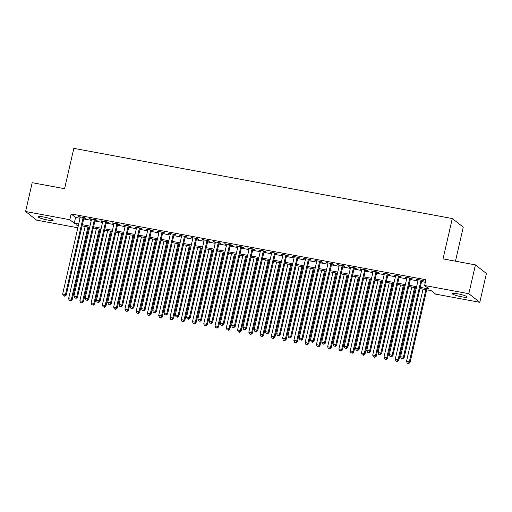 <?xml version="1.0" encoding="UTF-8"?>
<svg xmlns="http://www.w3.org/2000/svg" width="512" height="512" viewBox="0 0 512 512"><rect width="100%" height="100%" fill="white"/><g stroke="black" fill="none" stroke-linecap="round" stroke-linejoin="round"><path stroke-width="0.77" d="M43.834 217.043A7.642 1.075 12.9 0 1 53.178 220.243A7.642 1.075 12.9 0 1 47.629 220.026A7.642 1.075 12.9 0 1 38.278 216.826A7.642 1.075 12.9 0 1 43.834 217.043M457.773 293.805A7.642 1.075 12.9 0 1 467.123 296.998A7.642 1.075 12.9 0 1 461.568 296.781A7.642 1.075 12.9 0 1 452.218 293.587A7.642 1.075 12.9 0 1 457.773 293.805M455.462 261.184L463.258 227.149L452.282 218.541L73.824 148.358L64.582 188.704L32.198 182.701L25.6 211.514L69.811 219.712L74.259 223.2L78.694 224.026M452.282 218.541L443.046 258.88L475.424 264.89L486.4 273.498L479.802 302.317L435.59 294.118L431.142 290.624L419.994 288.557M77.837 227.776L36.576 220.122L25.6 211.514M83.878 218.048L85.85 218.413L85.107 217.83L78.349 216.576L80.224 217.37M95.142 220.134L97.114 220.499L96.371 219.917L89.613 218.662L91.488 219.456M106.406 222.221L108.378 222.586L107.635 222.01L100.877 220.755L102.752 221.542M117.67 224.314L119.642 224.678L118.899 224.096L112.141 222.842L114.016 223.635M128.934 226.4L130.906 226.765L130.163 226.182L123.405 224.928L125.28 225.722M140.198 228.486L142.17 228.858L141.427 228.275L134.669 227.021L136.544 227.808M151.462 230.579L153.434 230.944L152.691 230.362L145.933 229.107L147.802 229.901M162.726 232.666L164.698 233.03L163.955 232.448L157.197 231.2L159.066 231.987M173.984 234.752L175.955 235.123L175.219 234.541L168.461 233.286L170.33 234.08M185.248 236.845L187.219 237.21L186.483 236.627L179.725 235.373L181.594 236.166M196.512 238.931L198.483 239.296L197.747 238.714L190.989 237.466L192.858 238.253M207.776 241.024L209.747 241.389L209.005 240.806L202.253 239.552L204.122 240.346M219.04 243.11L221.011 243.475L220.269 242.893L213.51 241.638L215.386 242.432M230.304 245.197L232.275 245.562L231.533 244.979L224.774 243.731L226.65 244.518M241.568 247.29L243.539 247.654L242.797 247.072L236.038 245.818L237.914 246.611M252.832 249.376L254.803 249.741L254.061 249.158L247.302 247.904L249.178 248.698M264.096 251.462L266.067 251.827L265.325 251.251L258.566 249.997L260.442 250.784M275.36 253.555L277.331 253.92L276.589 253.338L269.83 252.083L271.706 252.877M286.624 255.642L288.595 256.006L287.853 255.424L281.094 254.17L282.97 254.963M297.888 257.728L299.859 258.099L299.117 257.517L292.358 256.262L294.234 257.056M309.152 259.821L311.123 260.186L310.381 259.603L303.622 258.349L305.498 259.142M320.416 261.907L322.387 262.272L321.645 261.69L314.886 260.442L316.762 261.229M331.68 263.994L333.651 264.365L332.909 263.782L326.15 262.528L328.026 263.322M342.944 266.086L344.915 266.451L344.173 265.869L337.414 264.614L339.29 265.408M354.208 268.173L356.179 268.538L355.437 267.955L348.678 266.707L350.554 267.494M365.472 270.266L367.443 270.63L366.701 270.048L359.942 268.794L361.818 269.587M376.736 272.352L378.707 272.717L377.965 272.134L371.206 270.88L373.082 271.674M388 274.438L389.971 274.803L389.229 274.221L382.47 272.973L384.346 273.76M399.264 276.531L401.235 276.896L400.493 276.314L393.734 275.059L395.603 275.853M410.528 278.618L412.499 278.982L411.757 278.4L404.998 277.146L406.867 277.939M420.262 287.366L429.069 288.998L424.614 285.504L425.939 279.744L71.13 213.946L75.578 217.44L80.019 218.266M83.674 218.938L91.283 220.352M94.938 221.03L102.547 222.438M106.202 223.117L113.811 224.531M117.466 225.21L125.075 226.618M128.73 227.296L136.333 228.704M139.994 229.382L147.597 230.797M151.258 231.475L158.861 232.883M162.515 233.562L170.125 234.97M173.779 235.648L181.389 237.062M185.043 237.741L192.653 239.149M196.307 239.827L203.917 241.235M207.571 241.914L215.181 243.328M218.835 244.006L226.445 245.414M230.099 246.093L237.709 247.507M241.363 248.179L248.973 249.594M252.627 250.272L260.237 251.68M263.891 252.358L271.501 253.773M275.155 254.451L282.765 255.859M286.419 256.538L294.029 257.946M297.683 258.624L305.293 260.038M308.947 260.717L316.557 262.125M320.211 262.803L327.821 264.211M331.475 264.89L339.085 266.304M342.739 266.982L350.349 268.39M354.003 269.069L361.613 270.483M365.267 271.155L372.877 272.57M376.531 273.248L384.141 274.656M387.795 275.334L395.398 276.749M399.059 277.421L406.662 278.835M410.323 279.514L417.926 280.922M421.581 281.6L425.35 282.298M421.786 280.704L423.757 281.069L423.021 280.493L416.262 279.238L418.131 280.026M475.424 264.89L468.826 293.702L479.802 302.317M71.13 213.946L69.811 219.712M424.614 285.504L468.826 293.702M82.355 224.704L89.958 226.112M93.619 226.79L101.222 228.205M104.877 228.883L112.486 230.291M116.141 230.97L123.75 232.378M127.405 233.056L135.014 234.47M138.669 235.149L146.278 236.557M149.933 237.235L157.542 238.65M161.197 239.322L168.806 240.736M172.461 241.414L180.07 242.822M183.725 243.501L191.334 244.915M194.989 245.594L202.598 247.002M206.253 247.68L213.862 249.088M217.517 249.766L225.126 251.181M228.781 251.859L236.39 253.267M240.045 253.946L247.654 255.354M251.309 256.032L258.918 257.446M262.573 258.125L270.182 259.533M273.837 260.211L281.446 261.626M285.101 262.298L292.71 263.712M296.365 264.39L303.974 265.798M307.629 266.477L315.238 267.891M318.893 268.563L326.496 269.978M330.157 270.656L337.76 272.064M341.421 272.742L349.024 274.157M352.678 274.835L360.288 276.243M363.942 276.922L371.552 278.33M375.206 279.008L382.816 280.422M386.47 281.101L394.08 282.509M397.734 283.187L405.344 284.595M408.998 285.274L416.608 286.688M78.426 225.222L76.333 224.832L78.182 226.278M416.333 287.878L408.73 286.47M405.069 285.792L397.466 284.378M393.811 283.706L386.202 282.291M382.547 281.613L374.938 280.205M371.283 279.526L363.674 278.112M360.019 277.434L352.41 276.026M348.755 275.347L341.146 273.939M337.491 273.261L329.882 271.846M326.227 271.168L318.618 269.76M314.963 269.082L307.354 267.674M303.699 266.995L296.09 265.581M292.435 264.902L284.826 263.494M281.171 262.816L273.562 261.408M269.907 260.73L262.298 259.315M258.643 258.637L251.034 257.229M247.379 256.55L239.77 255.136M236.115 254.464L228.506 253.05M224.851 252.371L217.242 250.963M213.587 250.285L205.978 248.87M202.323 248.192L194.714 246.784M191.059 246.106L183.45 244.698M179.795 244.019L172.186 242.605M168.531 241.926L160.928 240.518M157.267 239.84L149.664 238.432M146.003 237.754L138.4 236.339M134.746 235.661L127.136 234.253M123.482 233.574L115.872 232.16M112.218 231.488L104.608 230.074M100.954 229.395L93.344 227.987M89.69 227.309L82.08 225.894M75.578 217.44L74.259 223.2M417.101 279.392L417.005 279.821M405.837 277.306L405.741 277.728M394.573 275.213L394.477 275.642M383.309 273.126L383.213 273.555M372.045 271.04L371.949 271.462M360.781 268.947L360.685 269.376M349.517 266.861L349.421 267.29M338.253 264.774L338.157 265.197M326.989 262.682L326.893 263.11M315.725 260.595L315.629 261.018M304.461 258.502L304.365 258.931M293.197 256.416L293.101 256.845M281.933 254.33L281.837 254.752M270.669 252.237L270.573 252.666M259.405 250.15L259.309 250.579M248.141 248.064L248.045 248.486M236.877 245.971L236.781 246.4M225.619 243.885L225.517 244.314M214.355 241.798L214.253 242.221M203.091 239.706L202.989 240.134M191.827 237.619L191.725 238.042M180.563 235.533L180.461 235.955M169.299 233.44L169.197 233.869M158.035 231.354L157.939 231.776M146.771 229.261L146.675 229.69M135.507 227.174L135.411 227.603M124.243 225.088L124.147 225.51M112.979 222.995L112.883 223.424M101.715 220.909L101.619 221.338M90.451 218.822L90.355 219.245M79.187 216.73L79.091 217.158M421.05 280.122L403.386 357.235L400.57 356.717L418.234 279.603M421.888 280.282L404.128 357.818L403.386 357.235L402.419 358.752L401.293 358.541L402.419 358.752M402.72 358.982L404.128 357.818M400.57 356.717L401.293 358.541M423.046 289.126L406.502 361.37L409.318 361.888L410.061 362.47L426.701 289.805M408.352 363.405L407.226 363.2L408.646 363.642L408.352 363.405L409.318 361.888L425.862 289.645M407.226 363.2L406.502 361.37M410.061 362.47L408.646 363.642M409.786 278.035L392.122 355.149L389.306 354.624L406.97 277.517M410.624 278.189L392.864 355.731L392.122 355.149L391.155 356.666L390.029 356.454L391.155 356.666M391.456 356.896L392.864 355.731M389.306 354.624L390.029 356.454M398.522 275.949L380.858 353.056L378.042 352.538L395.706 275.424M399.36 276.102L381.6 353.638L380.858 353.056L379.891 354.573L378.765 354.368L379.891 354.573M380.192 354.81L381.6 353.638M378.042 352.538L378.765 354.368M387.258 273.856L369.594 350.97L366.778 350.445L384.442 273.338M388.096 274.016L370.336 351.552L369.594 350.97L368.627 352.486L367.501 352.275L368.627 352.486M368.928 352.717L370.336 351.552M366.778 350.445L367.501 352.275M375.994 271.77L358.33 348.883L355.514 348.358L373.178 271.245M376.832 271.923L359.072 349.466L358.33 348.883L357.363 350.4L356.237 350.189L357.363 350.4M357.664 350.63L359.072 349.466M355.514 348.358L356.237 350.189M411.782 287.034L395.238 359.277L398.054 359.802L398.797 360.384L415.437 287.712M397.088 361.318L395.962 361.107L397.382 361.549L397.088 361.318L398.054 359.802L414.598 287.558M395.962 361.107L395.238 359.277M398.797 360.384L397.382 361.549M400.518 284.947L383.974 357.19L386.79 357.715L387.533 358.298L404.173 285.626M385.824 359.232L384.698 359.021L386.118 359.462L385.824 359.232L386.79 357.715L403.334 285.472M384.698 359.021L383.974 357.19M387.533 358.298L386.118 359.462M389.254 282.861L372.71 355.104L375.526 355.622L376.269 356.205L392.909 283.539M374.56 357.139L373.434 356.934L374.861 357.376L374.56 357.139L375.526 355.622L392.07 283.379M373.434 356.934L372.71 355.104M376.269 356.205L374.861 357.376M377.99 280.768L361.446 353.011L364.262 353.536L365.005 354.118L381.645 281.446M363.296 355.053L362.17 354.842L363.597 355.283L363.296 355.053L364.262 353.536L380.806 281.293M362.17 354.842L361.446 353.011M365.005 354.118L363.597 355.283M364.73 269.683L347.066 346.79L344.25 346.272L361.914 269.158M365.568 269.837L347.808 347.373L347.066 346.79L346.099 348.307L344.973 348.102L346.099 348.307M346.4 348.544L347.808 347.373M344.25 346.272L344.973 348.102M366.726 278.682L350.182 350.925L352.998 351.45L353.741 352.026L370.387 279.36M352.032 352.96L350.906 352.755L352.333 353.197L352.032 352.96L352.998 351.45L369.542 279.206M350.906 352.755L350.182 350.925M353.741 352.026L352.333 353.197M353.466 267.59L335.802 344.704L332.986 344.179L350.65 267.072M354.304 267.75L336.544 345.286L335.802 344.704L334.842 346.221L333.715 346.01L334.842 346.221M335.136 346.451L336.544 345.286M332.986 344.179L333.715 346.01M355.462 276.595L338.918 348.838L341.734 349.357L342.477 349.939L359.123 277.274M340.768 350.874L339.642 350.662L341.069 351.104L340.768 350.874L341.734 349.357L358.278 277.114M339.642 350.662L338.918 348.838M342.477 349.939L341.069 351.104M342.202 265.504L324.538 342.618L321.722 342.093L339.386 264.979M343.04 265.658L325.28 343.2L324.538 342.618L323.578 344.134L322.451 343.923L323.578 344.134M323.872 344.365L325.28 343.2M321.722 342.093L322.451 343.923M344.205 274.502L327.654 346.746L330.47 347.27L331.213 347.853L347.859 275.181M329.504 348.787L328.378 348.576L329.805 349.018L329.504 348.787L330.47 347.27L347.021 275.027M328.378 348.576L327.654 346.746M331.213 347.853L329.805 349.018M330.938 263.418L313.274 340.525L310.464 340.006L328.122 262.893M331.776 263.571L314.016 341.107L313.274 340.525L312.314 342.042L311.187 341.837L312.314 342.042M312.608 342.278L314.016 341.107M310.464 340.006L311.187 341.837M332.941 272.416L316.39 344.659L319.206 345.178L319.949 345.76L336.595 273.094M318.24 346.694L317.114 346.49L318.541 346.931L318.24 346.694L319.206 345.178L335.757 272.934M317.114 346.49L316.39 344.659M319.949 345.76L318.541 346.931M319.674 261.325L302.016 338.438L299.2 337.914L316.858 260.806M320.512 261.485L302.752 339.021L302.016 338.438L301.05 339.955L299.923 339.744L301.05 339.955M301.344 340.186L302.752 339.021M299.2 337.914L299.923 339.744M321.677 270.33L305.126 342.573L307.942 343.091L308.685 343.674L325.331 271.002M306.976 344.608L305.85 344.397L307.277 344.838L306.976 344.608L307.942 343.091L324.493 270.848M305.85 344.397L305.126 342.573M308.685 343.674L307.277 344.838M308.41 259.238L290.752 336.352L287.936 335.827L305.594 258.714M309.248 259.392L291.488 336.928L290.752 336.352L289.786 337.862L288.659 337.658L289.786 337.862M290.08 338.099L291.488 336.928M287.936 335.827L288.659 337.658M310.413 268.237L293.862 340.48L296.678 341.005L297.421 341.587L314.067 268.915M295.718 342.522L294.592 342.31L296.013 342.752L295.718 342.522L296.678 341.005L313.229 268.762M294.592 342.31L293.862 340.48M297.421 341.587L296.013 342.752M297.146 257.152L279.488 334.259L276.672 333.741L294.33 256.627M297.984 257.306L280.224 334.842L279.488 334.259L278.522 335.776L277.395 335.565L278.522 335.776M278.816 336.006L280.224 334.842M276.672 333.741L277.395 335.565M299.149 266.15L282.598 338.394L285.414 338.912L286.157 339.494L302.803 266.829M284.454 340.429L283.328 340.224L284.749 340.666L284.454 340.429L285.414 338.912L301.965 266.669M283.328 340.224L282.598 338.394M286.157 339.494L284.749 340.666M285.882 255.059L268.224 332.173L265.408 331.648L283.066 254.541M286.72 255.213L268.966 332.755L268.224 332.173L267.258 333.69L266.131 333.478L267.258 333.69M267.552 333.92L268.966 332.755M265.408 331.648L266.131 333.478M287.885 264.058L271.334 336.301L274.15 336.826L274.893 337.408L291.539 264.736M273.19 338.342L272.064 338.131L273.485 338.573L273.19 338.342L274.15 336.826L290.701 264.582M272.064 338.131L271.334 336.301M274.893 337.408L273.485 338.573M274.618 252.973L256.96 330.08L254.144 329.562L271.802 252.448M275.456 253.126L257.702 330.662L256.96 330.08L255.994 331.597L254.867 331.392L255.994 331.597M256.288 331.834L257.702 330.662M254.144 329.562L254.867 331.392M276.621 261.971L260.077 334.214L262.893 334.739L263.629 335.322L280.275 262.65M261.926 336.256L260.8 336.045L262.221 336.486L261.926 336.256L262.893 334.739L279.437 262.496M260.8 336.045L260.077 334.214M263.629 335.322L262.221 336.486M263.354 250.88L245.696 327.994L242.88 327.469L260.538 250.362M264.192 251.04L246.438 328.576L245.696 327.994L244.73 329.51L243.603 329.299L244.73 329.51M245.024 329.741L246.438 328.576M242.88 327.469L243.603 329.299M265.357 259.885L248.813 332.128L251.629 332.646L252.365 333.229L269.011 260.563M250.662 334.163L249.536 333.958L250.957 334.4L250.662 334.163L251.629 332.646L268.173 260.403M249.536 333.958L248.813 332.128M252.365 333.229L250.957 334.4M252.09 248.794L234.432 325.907L231.616 325.382L249.274 248.269M252.928 248.947L235.174 326.49L234.432 325.907L233.466 327.424L232.339 327.213L233.466 327.424M233.76 327.654L235.174 326.49M231.616 325.382L232.339 327.213M254.093 257.792L237.549 330.035L240.365 330.56L241.101 331.142L257.747 258.47M239.398 332.077L238.272 331.866L239.693 332.307L239.398 332.077L240.365 330.56L256.909 258.317M238.272 331.866L237.549 330.035M241.101 331.142L239.693 332.307M240.826 246.707L223.168 323.814L220.352 323.296L238.01 246.182M241.664 246.861L223.91 324.397L223.168 323.814L222.202 325.331L221.075 325.126L222.202 325.331M222.496 325.568L223.91 324.397M220.352 323.296L221.075 325.126M242.829 255.706L226.285 327.949L229.101 328.474L229.837 329.056L246.483 256.384M228.134 329.99L227.008 329.779L228.429 330.221L228.134 329.99L229.101 328.474L245.645 256.23M227.008 329.779L226.285 327.949M229.837 329.056L228.429 330.221M229.562 244.614L211.904 321.728L209.088 321.203L226.746 244.096M230.406 244.774L212.646 322.31L211.904 321.728L210.938 323.245L209.811 323.034L210.938 323.245M211.232 323.475L212.646 322.31M209.088 321.203L209.811 323.034M231.565 253.619L215.021 325.862L217.837 326.381L218.579 326.963L235.219 254.298M216.87 327.898L215.744 327.693L217.165 328.134L216.87 327.898L217.837 326.381L234.381 254.138M215.744 327.693L215.021 325.862M218.579 326.963L217.165 328.134M218.298 242.528L200.64 319.642L197.824 319.117L215.482 242.003M219.142 242.682L201.382 320.224L200.64 319.642L199.674 321.158L198.547 320.947L199.674 321.158M199.968 321.389L201.382 320.224M197.824 319.117L198.547 320.947M220.301 251.526L203.757 323.77L206.573 324.294L207.315 324.877L223.955 252.205M205.606 325.811L204.48 325.6L205.901 326.042L205.606 325.811L206.573 324.294L223.117 252.051M204.48 325.6L203.757 323.77M207.315 324.877L205.901 326.042M207.034 240.442L189.376 317.549L186.56 317.03L204.224 239.917M207.878 240.595L190.118 318.131L189.376 317.549L188.41 319.066L187.283 318.861L188.41 319.066M188.704 319.302L190.118 318.131M186.56 317.03L187.283 318.861M209.037 249.44L192.493 321.683L195.309 322.208L196.051 322.784L212.691 250.118M194.342 323.718L193.216 323.514L194.637 323.955L194.342 323.718L195.309 322.208L211.853 249.965M193.216 323.514L192.493 321.683M196.051 322.784L194.637 323.955M195.776 238.349L178.112 315.462L175.296 314.938L192.96 237.83M196.614 238.509L178.854 316.045L178.112 315.462L177.146 316.979L176.019 316.768L177.146 316.979M177.446 317.21L178.854 316.045M175.296 314.938L176.019 316.768M197.773 247.354L181.229 319.597L184.045 320.115L184.787 320.698L201.427 248.026M183.078 321.632L181.952 321.421L183.373 321.862L183.078 321.632L184.045 320.115L200.589 247.872M181.952 321.421L181.229 319.597M184.787 320.698L183.373 321.862M184.512 236.262L166.848 313.376L164.032 312.851L181.696 235.738M185.35 236.416L167.59 313.952L166.848 313.376L165.882 314.886L164.755 314.682L165.882 314.886M166.182 315.123L167.59 313.952M164.032 312.851L164.755 314.682M186.509 245.261L169.965 317.504L172.781 318.029L173.523 318.611L190.163 245.939M171.814 319.546L170.688 319.334L172.109 319.776L171.814 319.546L172.781 318.029L189.325 245.786M170.688 319.334L169.965 317.504M173.523 318.611L172.109 319.776M173.248 234.176L155.584 311.283L152.768 310.765L170.432 233.651M174.086 234.33L156.326 311.866L155.584 311.283L154.618 312.8L153.491 312.595L154.618 312.8M154.918 313.037L156.326 311.866M152.768 310.765L153.491 312.595M175.245 243.174L158.701 315.418L161.517 315.936L162.259 316.518L178.899 243.853M160.55 317.453L159.424 317.248L160.845 317.69L160.55 317.453L161.517 315.936L178.061 243.693M159.424 317.248L158.701 315.418M162.259 316.518L160.845 317.69M161.984 232.083L144.32 309.197L141.504 308.672L159.168 231.565M162.822 232.243L145.062 309.779L144.32 309.197L143.354 310.714L142.227 310.502L143.354 310.714M143.654 310.944L145.062 309.779M141.504 308.672L142.227 310.502M163.981 241.088L147.437 313.331L150.253 313.85L150.995 314.432L167.635 241.76M149.286 315.366L148.16 315.155L149.581 315.597L149.286 315.366L150.253 313.85L166.797 241.606M148.16 315.155L147.437 313.331M150.995 314.432L149.581 315.597M150.72 229.997L133.056 307.104L130.24 306.586L147.904 229.472M151.558 230.15L133.798 307.686L133.056 307.104L132.09 308.621L130.963 308.416L132.09 308.621M132.39 308.858L133.798 307.686M130.24 306.586L130.963 308.416M152.717 238.995L136.173 311.238L138.989 311.763L139.731 312.346L156.371 239.674M138.022 313.28L136.896 313.069L138.317 313.51L138.022 313.28L138.989 311.763L155.533 239.52M136.896 313.069L136.173 311.238M139.731 312.346L138.317 313.51M139.456 227.904L121.792 305.018L118.976 304.499L136.64 227.386M140.294 228.064L122.534 305.6L121.792 305.018L120.826 306.534L119.699 306.323L120.826 306.534M121.126 306.765L122.534 305.6M118.976 304.499L119.699 306.323M141.453 236.909L124.909 309.152L127.725 309.67L128.467 310.253L145.107 237.587M126.758 311.187L125.632 310.982L127.059 311.424L126.758 311.187L127.725 309.67L144.269 237.427M125.632 310.982L124.909 309.152M128.467 310.253L127.059 311.424M128.192 225.818L110.528 302.931L107.712 302.406L125.376 225.299M129.03 225.971L111.27 303.514L110.528 302.931L109.562 304.448L108.435 304.237L109.562 304.448M109.862 304.678L111.27 303.514M107.712 302.406L108.435 304.237M130.189 234.816L113.645 307.059L116.461 307.584L117.203 308.166L133.843 235.494M115.494 309.101L114.368 308.89L115.795 309.331L115.494 309.101L116.461 307.584L133.005 235.341M114.368 308.89L113.645 307.059M117.203 308.166L115.795 309.331M116.928 223.731L99.264 300.838L96.448 300.32L114.112 223.206M117.766 223.885L100.006 301.421L99.264 300.838L98.298 302.355L97.171 302.15L98.298 302.355M98.598 302.592L100.006 301.421M96.448 300.32L97.171 302.15M118.925 232.73L102.381 304.973L105.197 305.498L105.939 306.08L122.586 233.408M104.23 307.014L103.104 306.803L104.531 307.245L104.23 307.014L105.197 305.498L121.741 233.254M103.104 306.803L102.381 304.973M105.939 306.08L104.531 307.245M105.664 221.638L88 298.752L85.184 298.227L102.848 221.12M106.502 221.798L88.742 299.334L88 298.752L87.04 300.269L85.914 300.058L87.04 300.269M87.334 300.499L88.742 299.334M85.184 298.227L85.914 300.058M107.661 230.643L91.117 302.886L93.933 303.405L94.675 303.987L111.322 231.322M92.966 304.922L91.84 304.717L93.267 305.158L92.966 304.922L93.933 303.405L110.477 231.162M91.84 304.717L91.117 302.886M94.675 303.987L93.267 305.158M94.4 219.552L76.736 296.666L73.92 296.141L91.584 219.027M95.238 219.706L77.478 297.248L76.736 296.666L75.776 298.182L74.65 297.971L75.776 298.182M76.07 298.413L77.478 297.248M73.92 296.141L74.65 297.971M96.403 228.55L79.853 300.794L82.669 301.318L83.411 301.901L100.058 229.229M81.702 302.835L80.576 302.624L82.003 303.066L81.702 302.835L82.669 301.318L99.219 229.075M80.576 302.624L79.853 300.794M83.411 301.901L82.003 303.066M83.136 217.466L65.472 294.573L62.656 294.054L80.32 216.941M83.974 217.619L66.214 295.155L65.472 294.573L64.512 296.09L63.386 295.885L64.512 296.09M64.806 296.326L66.214 295.155M62.656 294.054L63.386 295.885M85.139 226.464L68.589 298.707L71.405 299.232L72.147 299.814L88.794 227.142M70.438 300.749L69.312 300.538L70.739 300.979L70.438 300.749L71.405 299.232L87.955 226.989M69.312 300.538L68.589 298.707M72.147 299.814L70.739 300.979"/></g></svg>

